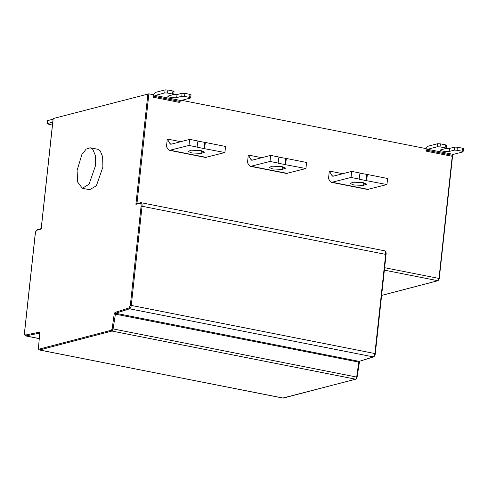 <?xml version="1.0" encoding="UTF-8"?>
<svg xmlns="http://www.w3.org/2000/svg" width="488" height="488" viewBox="0 0 488 488"><rect width="100%" height="100%" fill="white"/><g stroke="black" fill="none" stroke-linecap="round" stroke-linejoin="round"><path stroke-width="0.73" d="M77.104 170.44L81.88 154.47L86.211 149.06L90.311 147.803L92.811 149.371L95.27 155.257L95.52 165.627L89.023 184.293L82.313 188.264L77.604 181.969L77.104 170.44M90.311 147.803L97.673 149.261L100.18 150.829L102.639 156.709L102.889 167.085L96.386 185.745L89.682 189.722L82.313 188.264M135.896 204.326L139.928 203.27C140.825 203.246 141.209 204.222 141.087 206.217L130.32 305.372L129.027 307.971L114.991 312.418L114.216 313.9L112.13 328.839L111.398 330.217L38.979 349.146L38.509 348.078L39.644 333.389L39.162 332.23L25.291 335.079L24.51 333.023L35.282 233.868C35.6 231.824 36.228 230.58 37.173 230.123L41.199 229.073L53.204 118.547L148.877 93.842L136.945 203.655L135.896 204.326L147.907 93.8M201.135 153.366L204.649 152.171L200.818 150.597L191.479 150.188L187.965 151.384L191.796 152.958L201.135 153.366L201.422 150.725M171.776 144.039L170.05 143.704L167.286 139.031L166.463 146.644L167.854 148.993L169.507 150.341L189.002 145.448L189.661 139.367L197.945 141.008L197.054 147.144L204.002 148.584L224.907 152.543L225.566 146.461L205.314 142.459L204.649 148.541M197.853 141.16L205.314 142.459M189.002 145.448L197.286 147.083M170.05 143.704L171.075 144.228L189.661 139.367M170.715 144.241L171.075 144.228M224.907 152.543L205.411 157.435L169.507 150.341M167.286 139.031L180.767 141.691M363.17 185.379L366.689 184.183L362.858 182.61L353.519 182.201L350 183.396L353.83 184.97L363.17 185.379L363.456 182.738M333.816 176.058L332.084 175.717L329.327 171.044L328.497 178.657L329.888 181.005L331.541 182.353L351.037 177.461L351.695 171.386L359.985 173.02L359.095 179.157L366.043 180.597L386.941 184.555L387.606 178.48L367.348 174.478L366.689 180.554M359.888 173.173L367.348 174.478M351.037 177.461L359.32 179.102M332.084 175.717L333.115 176.241L351.695 171.386M332.749 176.253L333.115 176.241M386.941 184.555L367.452 189.448L331.541 182.353M329.327 171.044L342.802 173.71M282.149 169.373L285.669 168.177L281.838 166.603L272.499 166.194L268.986 167.39L272.81 168.964L282.149 169.373L282.442 166.731M252.796 160.052L251.07 159.71L248.307 155.038L247.477 162.65L248.868 164.999L250.527 166.347L270.017 161.455L270.681 155.379L278.965 157.014L278.075 163.151L285.022 164.59L305.927 168.549L306.586 162.474L286.328 158.466L285.669 164.547M278.874 157.166L286.328 158.466M270.017 161.455L278.306 163.09M251.07 159.71L252.095 160.235L270.681 155.379M251.729 160.247L252.095 160.235M305.927 168.549L286.432 173.441L250.527 166.347M248.307 155.038L261.781 157.703M173.441 94.666L177.028 94.574L182.115 93.245L184.885 93.367L189.948 94.367L190.863 94.971M184.885 93.367L184.555 96.404L189.619 97.405L189.948 94.367M184.555 96.404L181.786 96.282L176.699 97.612C174.24 98.362 165.499 96.636 168.409 95.977L173.722 94.507L174.051 91.469M167.915 96.295L168.409 95.977M173.502 94.648L172.587 94.044L172.917 91L173.832 91.61M153.177 94.696L155.404 92.409L165.084 89.877L167.854 89.999L167.524 93.043L172.587 94.044M167.854 89.999L172.917 91M167.524 93.043L164.755 92.921L155.08 95.447L180.859 100.54L190.534 98.015L191.082 94.831M190.534 98.015L189.619 97.405M180.859 100.54L179.267 102.364L153.488 97.271L155.08 95.447M153.488 97.271L153.751 94.806L148.877 93.842M445.959 148.504L449.546 148.419L454.633 147.089L457.402 147.211L462.465 148.212L463.38 148.816M457.402 147.211L457.073 150.249L462.136 151.249L462.465 148.212M457.073 150.249L454.304 150.127L449.21 151.457C446.752 152.207 438.017 150.481 440.926 149.822L446.239 148.352L446.569 145.314M440.432 150.139L440.926 149.822M446.02 148.492L445.105 147.882L445.434 144.844L446.349 145.454M425.695 148.535L427.921 146.254L437.602 143.722L440.371 143.844L440.042 146.882L445.105 147.882M440.371 143.844L445.434 144.844M440.042 146.882L437.272 146.76L427.592 149.291L453.37 154.385L463.051 151.853L463.6 148.675M463.051 151.853L462.136 151.249M453.37 154.385L451.784 156.209L426.006 151.115L427.592 149.291M426.006 151.115L426.268 148.651L181.682 100.327M52.423 125.105L46.964 123.787L47.293 120.743L53.07 119.151M52.741 122.195L47.183 123.647L47.513 120.603M204.027 151.548L203.911 152.64M204.667 142.502L204.002 148.584M204.417 148.602L205.082 142.52M206.32 157.398L170.416 150.304M366.067 183.561L365.945 184.659M366.701 174.521L366.043 180.597M366.457 180.615L367.116 174.539M368.361 189.411L332.45 182.317M285.047 167.555L284.931 168.647M285.681 158.508L285.022 164.59M285.437 164.609L286.096 158.527M287.341 173.405L251.436 166.31M182.115 93.245L181.786 96.282M176.699 97.612L177.028 94.574M164.755 92.921L165.084 89.877M154.129 96.349L179.907 101.443M454.633 147.089L454.304 150.127M449.21 151.457L449.546 148.419M437.272 146.76L437.602 143.722M426.646 150.194L452.425 155.288M139.928 203.27L141.008 202.672L384.617 250.808C385.868 251.485 386.35 252.735 386.063 254.553L375.29 353.709C375.138 355.252 374.54 356.325 373.503 356.923L129.607 308.806L115.564 313.247L359.174 361.382L373.21 356.935C374.058 356.49 374.619 355.362 374.894 353.544L385.666 254.388L142.057 206.259L131.284 305.415L374.894 353.544M136.658 203.673L140.648 202.691C141.733 202.654 142.203 203.844 142.057 206.259L141.087 206.217M385.666 254.388L385.99 254.602L385.666 254.388C385.813 251.979 385.343 250.789 384.257 250.82M130.32 305.372L131.284 305.415C131.01 307.233 130.448 308.361 129.607 308.806L129.027 307.971M114.991 312.418L115.564 313.247L113.094 328.93L356.704 377.059L358.784 362.12L114.216 313.9M358.784 362.12L359.113 362.285L358.784 362.12L359.174 361.382L373.503 356.923M112.13 328.839L113.094 328.93L111.966 331.053L39.546 349.981L283.15 398.11L355.575 379.188L111.966 331.053L111.398 330.217M282.808 398.043L355.837 379.176L356.704 377.059L357.033 377.224L356.704 377.059M38.979 349.146L39.363 349.988L283.412 398.104M39.162 332.23L39.717 333.072L25.852 335.915L39.174 338.55M25.291 335.079L25.614 335.921L39.168 338.599M381.628 295.392L437.827 280.71L438.974 278.441L452.333 155.44M384.635 267.705L438.974 278.441M438.34 280.295L437.827 280.71L384.367 270.145M452.632 154.977L439.212 278.508M38.509 348.078L38.826 348.34L38.509 348.078M39.644 333.389L39.961 333.646L39.644 333.389M24.51 333.023L24.833 333.231L24.51 333.023M35.282 233.868L35.6 234.081L35.282 233.868M37.173 230.123L37.893 229.543M355.837 379.176L357.106 377.194L359.54 361.327M381.622 295.441L438.01 280.704L439.255 278.556L452.687 154.903M140.385 202.697L141.008 202.672M39.772 333.072L38.43 348.145C38.29 348.908 38.601 349.518 39.363 349.988M41.364 228.573L37.631 229.549C35.85 230.958 35.038 232.416 35.203 233.917L24.43 333.072C24.107 334.134 24.498 335.085 25.614 335.921M41.157 228.823L53.131 118.596"/></g></svg>
